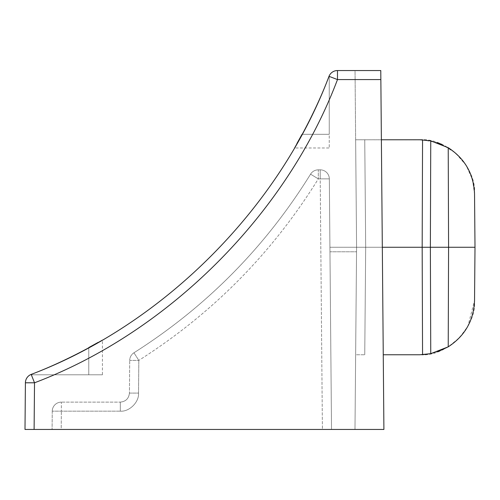 <?xml version="1.0" encoding="UTF-8"?>
<svg xmlns="http://www.w3.org/2000/svg" width="500" height="500" viewBox="0 0 500 500"><rect width="100%" height="100%" fill="white"/><g stroke="black" fill="none" stroke-linecap="round" stroke-linejoin="round"><path stroke-width="0.38" stroke-dasharray="2.5 1.88" d="M437.519 142.7L422.556 139.844L355.644 139.775L356.581 247.269L355.037 70.544L380.775 70.544L355.037 70.544L356.581 247.269L354.988 429.456L356.581 247.269L354.988 429.456L331.519 429.456L329.331 178.869L331.519 429.456L322.406 429.456L383.906 429.456L354.988 429.456L356.581 247.269L355.644 354.756L356.581 247.269L382.319 247.269L383.906 429.456L380.775 70.544L337.488 70.544L337.488 79.575L380.856 79.575L383.906 429.456L34.106 429.456L34.519 382.794C168.681 332.1 286.906 213.781 337.488 79.575L329.006 76.319C279.281 208.256 163.069 324.562 31.175 374.4A528.337 528.337 0 0 0 88.763 347.581L102.431 339.925L88.763 347.581A528.337 528.337 0 0 1 31.175 374.4A528.337 528.337 0 0 0 88.763 347.581A528.337 528.337 0 0 1 31.175 374.4A528.337 528.337 0 0 0 88.763 347.581L102.431 339.925L88.763 347.581A528.337 528.337 0 0 1 31.175 374.4A528.337 528.337 0 0 0 88.763 347.581L102.431 339.925L88.763 347.581A528.337 528.337 0 0 1 31.175 374.4A528.337 528.337 0 0 0 88.763 347.581L88.763 374.8L30.3 374.8A9.106 9.106 0 0 1 31.175 374.4A528.337 528.337 0 0 0 88.763 347.581L88.763 374.8L102.431 374.8L30.3 374.8A9.106 9.106 0 0 1 31.175 374.4A9.106 9.106 0 0 0 30.3 374.8L102.431 374.8L30.3 374.8A9.106 9.106 0 0 1 31.175 374.4A9.106 9.106 0 0 0 30.3 374.8L88.763 374.8L30.3 374.8A9.106 9.106 0 0 1 31.175 374.4A9.106 9.106 0 0 0 30.3 374.8A9.106 9.106 0 0 1 31.175 374.4A9.106 9.106 0 0 0 30.3 374.8A9.106 9.106 0 0 1 31.175 374.4L34.519 382.794L25.406 382.794L25 429.456L34.106 429.456M61.2 429.456L322.406 429.456L320.219 178.869L318.312 178.869C272.312 253.05 212.481 313.562 138.825 360.4C212.481 313.562 272.312 253.05 318.312 178.869L310.556 174.175C265.294 247.162 206.431 306.694 133.963 352.775C206.431 306.694 265.294 247.162 310.556 174.175L318.312 178.869L320.219 178.869L322.406 429.456L52.088 429.456L61.2 429.456L61.356 411.156L61.2 429.456M329.969 251.781L329.925 247.269L329.969 251.781L356.538 251.781L329.969 251.781M419.881 139.775C446.775 137.381 476.694 167.044 474.538 193.956L475 247.269L474.538 300.581C473.7 320.513 464.931 335.931 448.225 346.838L459.438 337.819L467.881 326.238L474.538 300.581C476.694 327.494 446.775 357.15 419.881 354.756L383.256 354.756M448.225 147.7L448.581 247.269L448.225 346.838L430.75 353.669L422.556 354.694L422.169 247.269L422.556 139.844L430.75 140.869L448.225 147.7C464.931 158.606 473.7 174.025 474.538 193.956L475 247.269L365.688 247.269L475 247.269L365.688 247.269L382.319 247.269L380.856 79.575M430.75 140.869L430.363 247.269L430.75 353.669L437.519 351.831M475 247.269L474.538 193.956L472.469 179.537L466.087 165.244L455.525 153L441.987 144.45M382.319 247.269L329.925 247.269L356.581 247.269L355.644 354.756L364.75 354.756L355.644 354.756L364.75 354.756L355.644 354.756L356.581 247.269L355.644 139.775L356.581 247.269L355.644 139.775L381.381 139.775M329.006 76.319A528.337 528.337 0 0 1 302.031 134.312L294.375 147.975L302.031 134.312A528.337 528.337 0 0 0 329.006 76.319A528.337 528.337 0 0 1 302.031 134.312L294.375 147.975L302.031 134.312A528.337 528.337 0 0 0 329.006 76.319A528.337 528.337 0 0 1 302.031 134.312L329.25 134.312L329.25 147.975L329.25 75.763A9.106 9.106 0 0 0 329.006 76.319A528.337 528.337 0 0 1 302.031 134.312L329.25 134.312L329.25 75.763A9.106 9.106 0 0 0 329.006 76.319A528.337 528.337 0 0 1 302.031 134.312L329.25 134.312L329.25 75.763A9.106 9.106 0 0 0 329.006 76.319A528.337 528.337 0 0 1 302.031 134.312L329.25 134.312L329.25 75.763A9.106 9.106 0 0 0 329.006 76.319A528.337 528.337 0 0 1 302.031 134.312L329.25 134.312L302.031 134.312A528.337 528.337 0 0 0 329.006 76.319A9.106 9.106 0 0 1 329.25 75.763A9.106 9.106 0 0 0 329.006 76.319A9.106 9.106 0 0 1 329.25 75.763A9.106 9.106 0 0 0 329.006 76.319A9.106 9.106 0 0 1 329.25 75.763A9.106 9.106 0 0 0 329.006 76.319A9.106 9.106 0 0 1 337.488 70.544A9.106 9.106 0 0 0 329.006 76.319M294.375 147.975L296.931 143.525L294.375 147.975L296.913 143.556L294.375 147.975L329.25 147.975M102.431 339.925L98 342.463L102.431 339.925L98.025 342.45L102.431 339.925L102.431 374.8M52.25 411.156L52.088 429.456L52.25 411.156L120.319 411.156L52.25 411.156A9.106 9.106 0 0 1 61.356 402.125L120.319 402.125L61.356 402.125A9.106 9.106 0 0 0 52.25 411.156A9.106 9.106 0 0 1 61.356 402.125L61.356 411.156L61.356 402.125M129.431 393.094L138.537 393.094L138.825 360.4L133.963 352.775L138.825 360.4L138.537 393.094L129.431 393.094L129.713 360.4L129.431 393.094C128.812 398.55 125.775 401.556 120.319 402.125L120.319 411.156C129.281 411.956 139.256 402.069 138.537 393.094C139.256 402.069 129.281 411.956 120.319 411.156L120.319 402.125C125.775 401.556 128.812 398.55 129.431 393.094C128.812 398.55 125.775 401.556 120.319 402.125M318.312 169.838L320.219 169.838L318.312 169.838A9.106 9.106 0 0 0 310.556 174.175A9.106 9.106 0 0 1 318.312 169.838L318.312 178.869L318.312 169.838A9.106 9.106 0 0 0 310.556 174.175M31.175 374.4A9.106 9.106 0 0 0 25.406 382.794M133.963 352.775A9.106 9.106 0 0 0 129.713 360.4L138.825 360.4L129.713 360.4A9.106 9.106 0 0 1 133.963 352.775A9.106 9.106 0 0 0 129.713 360.4M329.331 178.869A9.106 9.106 0 0 0 320.219 169.838A9.106 9.106 0 0 1 329.331 178.869L320.219 178.869L320.219 169.838A9.106 9.106 0 0 1 329.331 178.869L320.219 178.869L320.219 169.838M364.75 354.756L365.688 247.269L364.75 354.756M364.75 139.775L365.688 247.269L364.75 139.775M88.763 347.581L88.763 374.8L88.763 347.581"/><path stroke-width="0.75" d="M34.106 429.456L383.906 429.456L380.856 79.575L337.488 79.575L329.006 76.319C279.281 208.256 163.069 324.562 31.175 374.4L34.519 382.794L34.106 429.456L25 429.456L25.406 382.794A9.106 9.106 0 0 1 31.175 374.4M383.256 354.756L419.881 354.756L430.75 353.669L430.363 247.269L475 247.269L474.538 193.956C473.7 174.025 464.931 158.606 448.225 147.7L448.581 247.269L448.225 346.838C464.931 335.931 473.7 320.513 474.538 300.581L475 247.269M437.519 351.831L448.225 346.838L430.75 353.669L422.556 354.694L422.169 247.269L430.363 247.269L430.75 140.869L419.881 139.775L381.381 139.775M382.319 247.269L422.169 247.269L422.556 139.844L419.881 139.775M441.987 144.45L437.519 142.7M25.406 382.794L34.519 382.794C168.681 332.1 286.906 213.781 337.488 79.575L337.488 70.544L380.775 70.544L380.856 79.575M302.031 134.312L296.913 143.556L302.031 134.312M88.763 347.581L98.025 342.45L88.763 347.581M448.225 147.7L430.75 140.869M337.488 70.544A9.106 9.106 0 0 0 329.006 76.319A9.106 9.106 0 0 1 337.488 70.544"/></g></svg>
